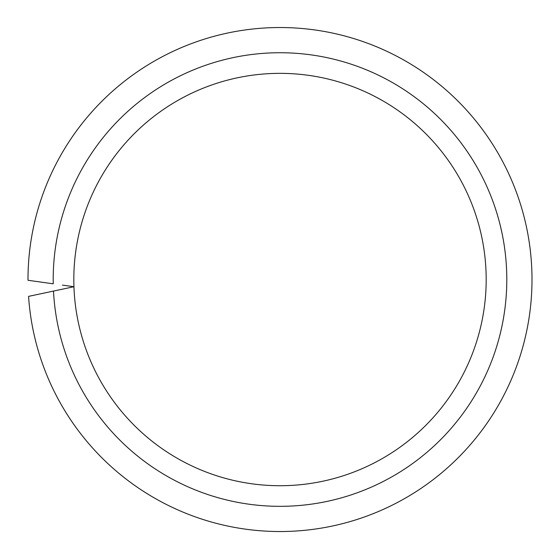 <?xml version="1.0" encoding="UTF-8"?>
<svg xmlns="http://www.w3.org/2000/svg" width="560" height="560" viewBox="0 0 560 560"><rect width="100%" height="100%" fill="white"/><g stroke="black" fill="none" stroke-linecap="round" stroke-linejoin="round"><path stroke-width="0.84" d="M62.433 285.11L73.941 286.727A206.185 206.185 0 0 0 283.598 485.688A206.185 206.185 0 0 0 486.185 279.531A206.185 206.185 0 0 0 280 73.353A206.185 206.185 0 0 0 73.941 286.727L28.56 296.373A252 252 0 0 0 288.428 531.391A252 252 0 0 0 532 279.531A252 252 0 0 0 280 27.531A252 252 0 0 0 28 279.531A252 252 0 0 0 28 280.273L53.242 283.822A226.8 226.8 0 0 1 280 52.731A226.8 226.8 0 0 1 506.8 279.531A226.8 226.8 0 0 1 285.775 506.261A226.8 226.8 0 0 1 53.494 291.074L62.573 289.149M486.185 279.531A206.185 206.185 0 0 0 280 73.353A206.185 206.185 0 0 0 73.815 279.531"/></g></svg>
